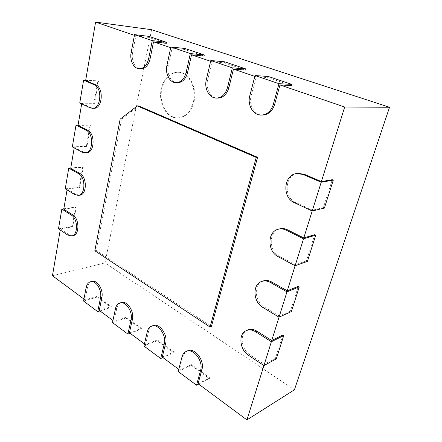 <?xml version="1.0" encoding="UTF-8"?>
<svg xmlns="http://www.w3.org/2000/svg" width="442" height="442" viewBox="0 0 442 442"><rect width="100%" height="100%" fill="white"/><g stroke="black" fill="none" stroke-linecap="round" stroke-linejoin="round"><path stroke-width="0.33" stroke-dasharray="2.21 1.66" d="M151.595 29.708L105.003 262.935L294.416 389.811M85.654 80.51L98.505 81.074L94.555 103.373L81.787 103.257L81.682 103.87M78.013 125.462L90.704 125.152L86.941 146.418L74.322 147.142L74.19 147.915M70.72 168.314L83.262 167.203L79.665 187.513L67.206 188.994L67.046 189.916M63.77 209.204L76.151 207.37L72.72 226.785L60.41 228.962L60.228 230.017M52.454 275.709L105.003 262.935M193.994 101.77C197.486 88.118 189.358 72.488 178.938 72.295C169.568 71.621 161.28 82.505 161.175 94.831C160.916 107.157 168.756 118.158 178.01 117.964C185.806 117.301 191.132 111.903 193.994 101.77M83.941 299.052L85.074 299.891L97.174 296.355L111.334 306.604L111.174 307.367L97.025 297.107L97.174 296.355M198.071 383.673L209.646 377.783L209.414 378.606L191.242 365.429L191.458 364.611L209.646 377.783M191.458 364.611L179.756 370.092L178.772 369.363M162.242 357.108L174.054 352.014L173.85 352.815L157.192 340.738L157.385 339.942L174.054 352.014M157.385 339.942L145.479 344.677L144.435 343.904M129.429 332.776L141.401 328.373L141.219 329.157L125.893 318.041L126.064 317.268L141.401 328.373M126.064 317.268L114.036 321.362L112.937 320.549M99.262 310.411L111.334 306.604M134.429 35.338L135.838 35.819L132.606 52.62C130.981 60.283 135.075 68.665 140.606 68.836M170.689 47.697L172.065 48.167L168.352 65.659C166.457 73.753 171.065 82.698 177.27 82.77M210.624 61.311L211.961 61.77L207.674 80.002C205.447 88.604 210.712 98.201 217.74 98.113M254.824 76.378L256.1 76.814L251.144 95.853C248.498 105.063 254.647 115.456 262.692 115.086M297.847 173.369C284.758 174.645 283.256 197.414 295.759 202.475L312.439 210.204L312.201 210.972M279.615 228.879C268.482 231.199 268.493 251.095 279.521 256.332L295.394 264.775L295.096 265.736M262.918 281.024C253.432 283.913 254.382 301.621 264.25 306.986L279.377 316.047L279.029 317.168M247.531 330.058C239.382 333.224 240.918 349.246 249.857 354.711L264.299 364.302L263.907 365.567M187.53 350.843C185.469 351.804 184.076 353.606 183.353 356.263L179.756 370.092M152.971 325.627C150.799 326.5 149.357 328.373 148.639 331.24L145.479 344.677M121.191 302.571C118.964 303.356 117.506 305.262 116.81 308.295L114.036 321.362M91.875 281.394C89.638 282.09 88.19 284.024 87.522 287.184L85.074 299.891M60.41 228.962L69.201 234.796L72.974 235.691M67.206 188.994L76.295 194.436L79.654 195.215M74.322 147.142L83.726 152.142L86.588 152.794M81.787 103.257L91.522 107.771L93.798 108.29M138.716 105.914L121.583 119.147L96.223 250.443L211.409 326.533M72.72 226.785L72.19 226.442L75.621 207.038L76.151 207.37M58.488 228.857L72.19 226.442M63.841 208.779L75.621 207.038M79.665 187.513L79.124 187.193L82.709 166.894L83.262 167.203M65.25 188.839L79.124 187.193M70.786 167.949L82.709 166.894M86.941 146.418L86.378 146.125L90.135 124.871L90.704 125.152M72.328 146.921L86.378 146.125M78.063 125.163L90.135 124.871M94.555 103.373L93.975 103.113L97.914 80.825L98.505 81.074M79.753 102.975L93.975 103.113M85.693 80.284L97.914 80.825M256.1 76.814L268.023 77.615L291.609 85.571M211.961 61.77L224.332 62.886L245.625 70.063M172.065 48.167L184.756 49.543L204.066 56.051M135.838 35.819L148.733 37.393L166.33 43.327M324.395 208.072L323.378 207.607L332.257 179.69M323.378 207.607L312.439 210.204M307.389 261.399L306.422 260.896L314.77 234.663M306.422 260.896L295.394 264.775M291.388 311.577L290.466 311.035L298.322 286.339M290.466 311.035L279.377 316.047M276.311 358.871L275.432 358.296L282.841 335.008M275.432 358.296L264.299 364.302M193.397 101.759C196.889 88.091 188.756 72.449 178.336 72.25C168.96 71.582 160.678 82.477 160.573 94.82C160.313 107.157 168.159 118.169 177.413 117.97C185.209 117.307 190.541 111.903 193.397 101.759M83.555 301.057L97.025 297.107M99.947 310.919L111.174 307.367M112.5 322.616L125.893 318.041M130.086 333.262L141.219 329.157M143.937 346.025L157.192 340.738M162.866 357.567L173.85 352.815M178.209 371.545L191.242 365.429M198.651 384.104L209.414 378.606M268.023 77.615L268.322 76.477M224.332 62.886L224.597 61.797M184.756 49.543L184.983 48.493M148.733 37.393L148.932 36.388M94.831 250.752L96.223 250.443M120.147 119.169L121.583 119.147M67.803 235.056L69.201 234.796M74.88 194.618L76.295 194.436M82.295 152.236L83.726 152.142M90.074 107.771L91.522 107.771M86.14 287.56L87.522 287.184M115.439 308.737L116.81 308.295M147.28 331.754L148.639 331.24M182.021 356.86L183.353 356.263M248.57 355.357L249.857 354.711M262.962 307.522L264.25 306.986M278.239 256.741L279.521 256.332M294.483 202.74L295.759 202.475M249.78 95.815L251.144 95.853M206.265 79.925L207.674 80.002M166.91 65.549L168.352 65.659M131.147 52.482L132.606 52.62M178.938 72.295L178.336 72.25M178.01 117.964L177.413 117.97"/><path stroke-width="0.66" d="M92.35 108.29L90.074 107.771L79.753 102.975L83.604 80.19L94.113 84.704C102.726 87.748 101.041 109.025 92.35 108.29L93.798 108.29C102.489 109.025 104.185 87.798 95.566 84.759L85.654 80.51L95.588 22.1L151.595 29.708L389.546 107.268L294.416 389.811L246.934 419.9L198.071 383.673L201.917 369.645C204.911 360.401 194.535 347.086 187.53 350.843L186.192 351.434C193.204 347.666 203.585 361.026 200.596 370.291L196.524 385.186L198.651 384.104M81.682 103.87L78.013 125.462L87.577 130.23C95.511 133.556 94.588 152.932 86.588 152.794L85.157 152.893L82.295 152.236L72.328 146.921L75.996 125.213L86.135 130.274C94.074 133.606 93.157 153.031 85.157 152.893M74.19 147.915L70.72 168.314L79.963 173.54C87.301 177.098 86.986 194.889 79.654 195.215L78.24 195.397L74.88 194.618L65.25 188.839L68.748 168.126L78.543 173.678C85.875 177.248 85.571 195.071 78.24 195.397M67.046 189.916L63.77 209.204L72.703 214.851C79.51 218.597 79.676 235.006 72.974 235.691L71.576 235.962L67.803 235.056L58.488 228.857L61.83 209.077L71.3 215.072C78.101 218.829 78.278 235.277 71.576 235.962M60.228 230.017L52.454 275.709L83.941 299.052M164.264 344.025L160.695 358.506L143.937 346.025L147.28 331.754C147.998 328.876 149.44 327.003 151.612 326.13C158.021 323.179 166.783 335.379 164.264 344.025L165.612 343.473L162.242 357.108L178.772 369.363M131.02 319.997L127.887 334.075L112.5 322.616L115.439 308.737C116.135 305.698 117.594 303.781 119.815 303.002C125.655 300.665 133.158 311.881 131.02 319.997L132.385 319.527L129.429 332.776L144.435 343.904M100.489 297.93L97.737 311.621L83.555 301.057L86.14 287.56C86.809 284.394 88.262 282.46 90.494 281.764C95.815 279.902 102.312 290.278 100.489 297.93L101.864 297.527L99.262 310.411L112.937 320.549M95.588 22.1L134.429 35.338M139.153 68.742C133.617 68.565 129.523 60.167 131.147 52.482L134.567 34.609L152.28 40.631L148.611 58.863C146.954 65.317 143.799 68.609 139.153 68.742L140.606 68.836C145.252 68.709 148.407 65.427 150.065 58.985L153.529 41.846L170.689 47.697M175.839 82.704C169.629 82.626 165.015 73.665 166.91 65.549L170.85 46.94L190.336 53.559L186.104 72.56C184.275 79.129 180.85 82.51 175.839 82.704L177.27 82.77C182.281 82.582 185.701 79.206 187.535 72.654L191.524 54.802L210.624 61.311M216.348 98.085C209.315 98.174 204.038 88.549 206.265 79.925L210.812 60.521L232.348 67.841L227.464 87.665C225.448 94.317 221.74 97.793 216.348 98.085L217.74 98.113C223.133 97.826 226.834 94.361 228.851 87.726L233.459 69.096L254.824 76.378M261.344 115.102C253.294 115.472 247.133 105.052 249.78 95.815L255.04 75.549L278.974 83.687L273.311 104.411C271.106 111.097 267.117 114.66 261.344 115.102L262.692 115.086C268.454 114.644 272.438 111.091 274.642 104.422L279.979 84.952L344.683 107.008L321.384 181.579L304.273 174.247L297.847 173.369L296.565 173.557L303.002 174.435L321.196 182.253L333.301 180.132L324.395 208.072L312.223 210.983L294.483 202.74C281.963 197.668 283.455 174.833 296.565 173.557M312.201 210.972L303.781 237.923L287.515 229.823C284.863 228.536 282.228 228.221 279.615 228.879L278.327 229.216C280.941 228.558 283.576 228.873 286.234 230.166L303.532 238.802L315.759 235.15L307.389 261.399L295.112 265.747L278.239 256.741C267.195 251.487 267.178 231.536 278.327 229.216M295.096 265.736L287.261 290.803L271.769 282.04C268.719 280.383 265.769 280.04 262.918 281.024L261.625 281.488C264.482 280.51 267.432 280.852 270.482 282.515L286.957 291.858L299.267 286.864L291.388 311.577L279.046 317.179L262.962 307.522C253.084 302.135 252.128 284.383 261.625 281.488M279.029 317.168L271.725 340.533L256.946 331.196C253.62 329.191 250.481 328.809 247.531 330.058L246.238 330.644C249.189 329.395 252.327 329.782 255.658 331.793L271.371 341.738L283.742 335.566L276.311 358.871L263.924 365.578L248.57 355.357C239.619 349.871 238.083 333.815 246.238 330.644M263.907 365.567L246.934 419.9M165.612 343.473C168.131 334.843 159.374 322.677 152.971 325.627L151.612 326.13M132.385 319.527C134.523 311.422 127.031 300.234 121.191 302.571L119.815 303.002M101.864 297.527C103.693 289.886 97.196 279.537 91.875 281.394L90.494 281.764M211.409 326.533L257.57 157.297L138.716 105.914L137.274 105.909L256.233 157.429L210.083 327.08L211.409 326.533M61.83 209.077L63.841 208.779M68.748 168.126L70.786 167.949M75.996 125.213L78.063 125.163M83.604 80.19L85.693 80.284M344.683 107.008L389.546 107.268M279.979 84.952L291.609 85.571L291.935 84.411L278.974 83.687M233.459 69.096L245.625 70.063L245.907 68.952L232.348 67.841M191.524 54.802L204.066 56.051L204.315 54.985L190.336 53.559M153.529 41.846L166.33 43.327L166.546 42.305L152.28 40.631M321.384 181.579L332.257 179.69L333.301 180.132M303.781 237.923L314.77 234.663L315.759 235.15M287.261 290.803L298.322 286.339L299.267 286.864M271.725 340.533L282.841 335.008L283.742 335.566M97.737 311.621L99.947 310.919M127.887 334.075L130.086 333.262M160.695 358.506L162.866 357.567M196.524 385.186L178.209 371.545L182.021 356.86C182.745 354.197 184.132 352.39 186.192 351.434M255.04 75.549L268.322 76.477L291.935 84.411M210.812 60.521L224.597 61.797L245.907 68.952M170.85 46.94L184.983 48.493L204.315 54.985M134.567 34.609L148.932 36.388L166.546 42.305M256.233 157.429L257.57 157.297M210.083 327.08L94.831 250.752L120.147 119.169L137.274 105.909M271.371 341.738L263.924 365.578M286.957 291.858L279.046 317.179M303.532 238.802L295.112 265.747M321.196 182.253L312.223 210.983M71.3 215.072L72.703 214.851M78.543 173.678L79.963 173.54M86.135 130.274L87.577 130.23M94.113 84.704L95.566 84.759M200.596 370.291L201.917 369.645M255.658 331.793L256.946 331.196M270.482 282.515L271.769 282.04M286.234 230.166L287.515 229.823M303.002 174.435L304.273 174.247M273.311 104.411L274.642 104.422M227.464 87.665L228.851 87.726M186.104 72.56L187.535 72.654M148.611 58.863L150.065 58.985"/></g></svg>
